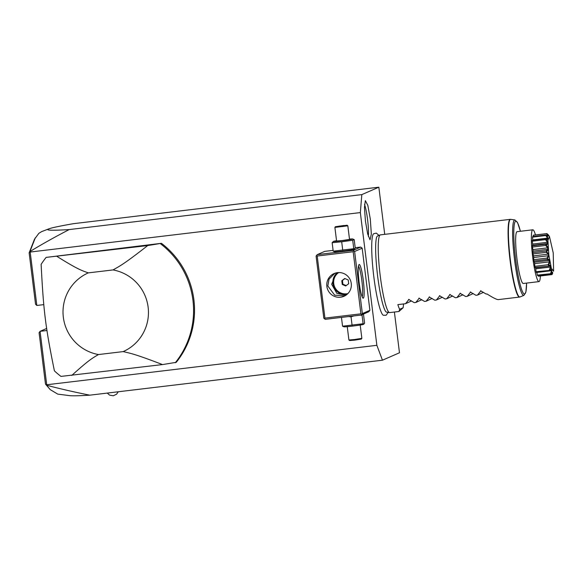 <?xml version="1.0" encoding="UTF-8"?>
<svg xmlns="http://www.w3.org/2000/svg" width="583" height="583" viewBox="0 0 583 583"><rect width="100%" height="100%" fill="white"/><g stroke="black" fill="none" stroke-linecap="round" stroke-linejoin="round"><path stroke-width="0.87" d="M384.722 234.351L378.848 187.187L361.824 194.613L360.338 212.584L376.866 345.311L382.448 360.199L399.472 352.773L394.4 312.029M378.986 235.415L376.319 233.12L373.565 233.776A41.182 5.298 83.2 0 0 373.812 276.677A41.182 5.298 83.2 0 0 383.301 315.257L386.135 315.25L388.183 312.393M365.454 221.263L364.441 207.366L365.359 200.647L367.822 205.362L370.322 219.135L371.335 234.111L370.037 239.795L367.698 234.031L365.454 221.263M360.338 212.584L30.185 252.038L29.93 251.564C41.546 244.452 54.627 237.128 69.166 229.585L361.824 194.613M69.166 229.585C51.668 230.628 44.906 230.387 48.877 228.849C51.749 227.756 59.925 226.036 73.407 223.683L378.848 187.187M382.448 360.199L89.789 395.172C79.018 395.821 72.299 395.974 69.647 395.638L57.753 394.123L50.233 389.626L46.574 385.225C59.517 388.679 73.917 391.995 89.789 395.172M376.866 345.311L46.72 384.765L46.574 385.225M46.72 384.765L40.067 331.333L46.983 330.51M29.813 251.834L29.15 252.825L35.556 304.253L36.838 305.463L43.812 304.632M36.838 305.463L30.185 252.038M362.356 313.596L361.227 315.046L325.263 319.338L323.813 318.201L316.081 256.105L317.203 254.654L353.174 250.362L354.617 251.499L362.356 313.596L369.899 310.302L362.167 248.205L360.724 247.068L355.2 247.724M333.104 250.369L324.753 251.368L317.203 254.654M369.899 310.302L368.777 311.752L361.227 315.046M176.248 362.327A83.493 82.742 -113.6 0 0 161.425 243.308L46.137 257.394A83.493 82.742 -113.6 0 0 41.131 264.332C43.514 311.213 45.459 326.83 54.401 370.854A83.493 82.742 66.4 0 0 60.96 376.407L162.54 364.579L176.248 362.327M46.4 385.02L45.503 384.146L39.097 332.711L40.067 331.333L46.676 328.455M50.233 389.626L45.503 384.146M29.15 252.825L34.506 239.176L38.864 233.331L41.575 231.64L48.877 228.849M29.93 251.564L35.315 237.813M354.617 251.499L362.167 248.205M359.128 282.267A16.958 2.186 -96.8 0 1 358.939 264.689A16.958 2.186 -96.8 0 1 363.304 280.445A16.958 2.186 -96.8 0 1 362.932 298.088A16.958 2.186 -96.8 0 1 359.128 282.267M353.174 250.362L360.724 247.068M353.757 248.708L333.206 251.164L334.759 251.776A9.7 0.372 -7.1 0 0 343.147 251.069A9.7 0.372 -7.1 0 0 353.932 249.393L355.244 248.059L354.187 239.591L352.708 240.24L353.757 248.708L354.624 249.007M361.708 314.354L360.906 313.822L353.174 251.725L353.815 250.967M353.174 251.725L317.203 256.024L324.935 318.114L324.454 318.806M324.935 318.114L360.906 313.822M351.257 283.462A12.396 12.279 66.4 0 1 344.014 296.281A12.396 12.279 66.4 0 1 326.852 286.377A12.396 12.279 66.4 0 1 334.103 273.558A12.396 12.279 66.4 0 1 351.257 283.462M317.203 256.024L316.562 255.42M334.912 273.238L329.067 279.082L327.814 285.962L334.678 295.18L344.83 295.887M358.479 266.191A15.654 2.011 -96.8 0 1 361.861 280.671A15.654 2.011 -96.8 0 1 362.13 296.74M345.967 295.202L336.872 293.395L331.669 284.278L336.318 272.837M346.878 294.524A12.396 12.279 -113.6 0 1 332.951 283.717A12.396 12.279 66.4 0 1 337.338 272.655M338.687 272.545A11.689 11.587 66.4 0 0 333.731 283.6A11.689 11.587 -113.6 0 0 347.869 293.606M345.704 285.962L348.685 283.71L348.219 279.971L344.772 278.492L341.791 280.736L342.257 284.475L345.704 285.962M342.257 284.475L342.899 284.191L346.171 285.604M341.791 280.736L342.44 280.459L342.899 284.191M344.947 278.565L342.44 280.459M342.738 250.26L341.689 241.792L352.708 240.24M333.206 251.164L332.15 242.696L341.689 241.792M336.544 240.735A9.7 0.372 -7.1 0 0 333.461 241.362L332.15 242.696M333.461 241.362A9.7 0.372 -7.1 0 0 341.857 240.721A9.7 0.372 -7.1 0 0 352.635 238.972L354.187 239.591M352.635 238.972A9.7 0.372 -7.1 0 0 349.494 239.117M342.25 240.553L349.523 239.394L347.832 225.81L334.89 227.421L336.58 241.005L342.25 240.553M335.458 226.685L347.104 225.235L335.458 226.685L334.89 227.414M344.05 225.483L336.726 226.517L344.05 225.483L343.671 226.226M339.495 226.029L339.874 226.678M338.504 226.459L343.052 225.912L342.848 226.583L343.066 225.912L342.848 226.583M338.526 226.459L336.872 226.51M341.645 317.385L343.11 317.21M348.474 316.569L351.032 316.824L353.852 315.928M360.09 315.177L362.05 315.272L362.451 314.507M363.02 314.281L363.537 314.623L364.586 323.091L363.974 324.039L363.107 323.74L362.05 315.272M363.107 323.74L342.549 326.196L344.108 326.815A9.7 0.372 -7.1 0 0 352.489 326.101A9.7 0.372 -7.1 0 0 363.275 324.425L363.974 324.039M342.549 326.196L341.5 317.728M352.088 325.292L351.032 316.824M360.163 324.775L361.854 338.359L354.573 339.517L348.911 339.984L347.213 326.393M348.911 339.984L349.64 340.545L354.734 340.129L361.285 339.095L361.846 338.373M46.137 257.394L147.718 245.56L161.425 243.308M160.463 243.73A83.493 82.742 66.4 0 1 175.286 362.75M71.782 375.423C89.49 359.398 92.624 358.042 98.461 354.559A43.055 42.661 -113.6 0 1 63.343 317.305A43.055 42.661 -113.6 0 1 88.288 272.88C81.715 270.476 78.319 269.761 56.952 256.403M88.288 272.88L113.007 269.929C120.113 265.884 123.698 264.339 147.718 245.56M98.461 354.559L123.181 351.6A43.055 42.661 -113.6 0 0 148.126 307.175A43.055 42.661 -113.6 0 0 113.007 269.929M123.181 351.6C131.022 353.458 134.862 353.976 162.54 364.579M389.517 312.59L386.646 312.167A38.383 4.941 -96.8 0 1 384.977 310.294C382.346 304.632 379.89 293.242 377.616 276.138C375.488 257.613 375.073 244.969 376.363 238.207A38.383 4.941 -96.8 0 1 377.544 235.991L380.233 234.913A39.141 5.036 83.2 0 0 380.233 275.832A39.141 5.036 83.2 0 0 389.517 312.59A39.141 5.036 83.2 0 0 389.692 312.59L398.969 311.482L403.108 307.78A39.141 5.036 83.2 0 0 403.531 303.947M510.242 219.354L510.752 219.361A39.097 5.028 83.2 0 0 510.22 258.772A39.097 5.028 83.2 0 0 520.021 296.944L519.526 297.075A39.141 5.036 -96.8 0 1 510.067 260.317A39.141 5.036 -96.8 0 1 510.242 219.354L380.408 234.869A39.141 5.036 83.2 0 0 380.233 234.913M540.383 275.978A26.089 3.36 83.2 0 1 539.122 281.574A26.089 3.36 -96.8 0 1 538.991 281.611A26.089 3.36 -96.8 0 1 532.622 256.6A26.089 3.36 -96.8 0 1 532.673 229.826A26.089 3.36 83.2 0 1 532.804 229.797L517.099 231.67A26.089 3.36 -96.8 0 0 516.983 258.983A26.089 3.36 -96.8 0 0 523.286 283.484L538.991 281.611M535.478 234.942A26.089 3.36 83.2 0 0 532.804 229.797M547.503 234.293L547.933 234.41C550.024 237.092 549.689 236.822 546.941 233.579A20.667 2.66 83.2 0 0 546.912 233.594L547.262 235.926L546.22 235.153A20.667 2.66 83.2 0 0 546.205 235.255C548.741 238.964 548.639 240.218 545.892 239.008A20.667 2.66 83.2 0 0 545.892 239.183C548.581 242.71 548.618 244.539 545.994 244.678A20.667 2.66 83.2 0 0 546.009 244.911C548.785 247.79 548.953 249.983 546.519 251.484A20.667 2.66 83.2 0 0 546.548 251.739C548.115 253.219 548.843 254.261 548.727 254.873C548.989 255.42 548.545 256.666 547.401 258.604L546.978 258.087L548.457 255.733L548.26 254.13L546.264 252.344L533.022 253.926A20.667 2.66 -96.8 0 1 532.877 252.548A5.167 0.663 83.2 0 1 533.044 251.142A18.474 2.376 83.2 0 1 532.92 249.611A5.167 0.663 83.2 0 1 532.454 247.046A20.667 2.66 -96.8 0 1 532.388 245.8A5.167 0.663 83.2 0 1 532.607 245.297L547.437 243.577L547.415 242.295L532.68 244.058A18.474 2.376 83.2 0 0 532.702 245.29M533.022 253.926A5.167 0.663 83.2 0 0 533.525 255.893A18.474 2.376 83.2 0 0 533.722 257.489A5.167 0.663 83.2 0 0 533.736 259.675A20.667 2.66 -96.8 0 0 533.933 261.031A5.167 0.663 83.2 0 0 534.414 262.153A18.474 2.376 83.2 0 0 534.669 263.625A5.167 0.663 83.2 0 0 534.851 266.322A20.667 2.66 -96.8 0 0 535.085 267.488A5.167 0.663 83.2 0 0 535.354 267.772L549.31 266.11L535.085 267.488M535.507 267.757A18.474 2.376 83.2 0 0 535.762 268.807A5.167 0.663 83.2 0 0 536.098 271.685A20.667 2.66 -96.8 0 0 536.338 272.523L536.338 272.523A5.167 0.663 83.2 0 0 536.345 272.523M536.877 272.458A5.167 0.663 83.2 0 0 537.315 275.125A20.667 2.66 -96.8 0 0 537.533 275.526L550.782 273.944L552.21 272.174L552.021 274.578L538.364 276.218A5.167 0.663 83.2 0 1 538.153 275.453M546.22 235.153L547.911 236.275L548.071 235.911L546.504 233.674L533.256 235.262A20.667 2.66 -96.8 0 1 533.43 235.182L546.941 233.579M533.256 235.262A5.167 0.663 83.2 0 0 533.27 236.494M545.892 239.008L547.488 239.023L547.561 238.148L545.826 235.525L532.578 237.113A20.667 2.66 -96.8 0 1 532.68 236.567L545.928 234.978M532.578 237.113A5.167 0.663 83.2 0 0 532.826 239.912A18.474 2.376 83.2 0 0 532.796 240.174M532.425 240.24A5.167 0.663 83.2 0 0 532.366 240.225A5.167 0.663 83.2 0 0 532.315 240.254A20.667 2.66 -96.8 0 0 532.301 241.202A5.167 0.663 83.2 0 0 532.68 244.058M546.519 251.484L546.125 250.967L532.877 252.548M546.264 252.344L546.548 251.739M546.125 250.967L547.78 249.378L533.044 251.142M547.78 249.378L547.656 247.848L532.92 249.611M547.656 247.848L545.695 245.458L532.454 247.046M545.994 244.678L545.63 244.219L532.388 245.8M545.695 245.458L546.009 244.911M545.63 244.219L547.437 243.577M547.415 242.295L545.542 239.62L532.301 241.202M532.366 240.225L545.703 238.636L532.315 240.254M545.542 239.62L545.892 239.183M547.561 238.148L532.826 239.912M545.826 235.525L546.205 235.255M548.071 235.911L547.466 235.984M546.504 233.674L546.912 233.594M552.021 274.578A20.667 2.66 83.2 0 0 552.05 274.564L552.742 273.004M551.605 274.637L552.597 272.232L552.152 272.283M552.597 272.232L551.846 272.64M547.401 258.604A20.667 2.66 83.2 0 0 547.437 258.859C550.133 259.442 550.498 261.548 548.53 265.178A20.667 2.66 83.2 0 0 548.574 265.396C551.117 264.602 551.518 266.278 549.776 270.41A20.667 2.66 83.2 0 0 549.827 270.57C552.152 268.464 552.546 269.506 550.986 273.675L537.315 275.125M550.556 273.544L551.605 270.65L549.856 270.855M551.605 270.65L551.336 269.922L549.587 270.942L536.338 272.523L549.827 270.57M549.776 270.41L536.098 271.685M549.339 270.104L550.498 267.05L535.762 268.807M550.498 267.05L550.214 265.877L549.31 266.11M548.53 265.178L548.1 264.733L534.851 266.322M548.333 265.906L548.574 265.396M548.1 264.733L549.405 261.869L534.669 263.625M549.405 261.869L549.15 260.397L534.414 262.153M549.15 260.397L547.182 259.442L533.933 261.031M546.978 258.087L533.736 259.675M547.182 259.442L547.437 258.859M548.457 255.733L533.722 257.489M548.26 254.13L533.525 255.893M547.933 234.41L549.15 236.086M553.231 252.927L549.463 236.465L547.918 240.334L548.814 254.858L551.321 268.224L553.617 271.204L553.231 252.927M480.567 290.815L486.229 294.065L486.994 293.97C493.138 297.833 496.92 299.713 498.341 299.604L519.526 297.075M480.939 290.749L477.484 295.107L475.954 295.289L470.284 292.039M470.663 291.981L467.209 296.339L465.679 296.521L460.009 293.271M460.381 293.205L456.934 297.563L455.396 297.745L449.733 294.495M450.105 294.437L446.658 298.795L445.12 298.977L439.458 295.727M439.83 295.661L436.375 300.019L434.845 300.201L429.175 296.951M429.554 296.893L426.1 301.251L424.57 301.433L418.9 298.183M419.272 298.117L415.825 302.475L414.287 302.657L408.625 299.407M408.996 299.349L405.549 303.707L397.846 304.625A39.141 5.036 83.2 0 0 399.647 309.296L398.969 311.482M405.549 303.707L411.569 300.908M415.825 302.475L421.844 299.684M426.1 301.251L432.12 298.452M436.375 300.019L442.395 297.228M446.658 298.795L452.678 295.996M456.934 297.563L462.953 294.772M467.209 296.339L473.228 293.541M477.484 295.107L483.504 292.316M399.647 309.296L403.108 307.78M368.332 236.355A18.262 2.354 83.2 0 0 367.567 219.529A18.262 2.354 83.2 0 0 364.513 204.393M520.4 231.276A36.736 4.73 83.2 0 0 513.791 232.216A36.736 4.73 83.2 0 0 519.941 283.732A36.736 4.73 83.2 0 0 526.595 283.09M520.021 296.944L523.913 295.377A37.997 4.89 -96.8 0 1 514.381 258.276A37.997 4.89 -96.8 0 1 514.906 219.966L517.595 222.706L520.422 231.276M347.825 225.803L347.104 225.235M343.044 225.912L345.792 225.432M107.279 393.08L109.553 395.114L113.299 395.755L116.564 394.239L118.247 391.776M548.894 235.678L549.463 236.465M523.913 295.377L525.888 292.083L526.617 283.09M510.752 219.361L514.906 219.966"/></g></svg>
